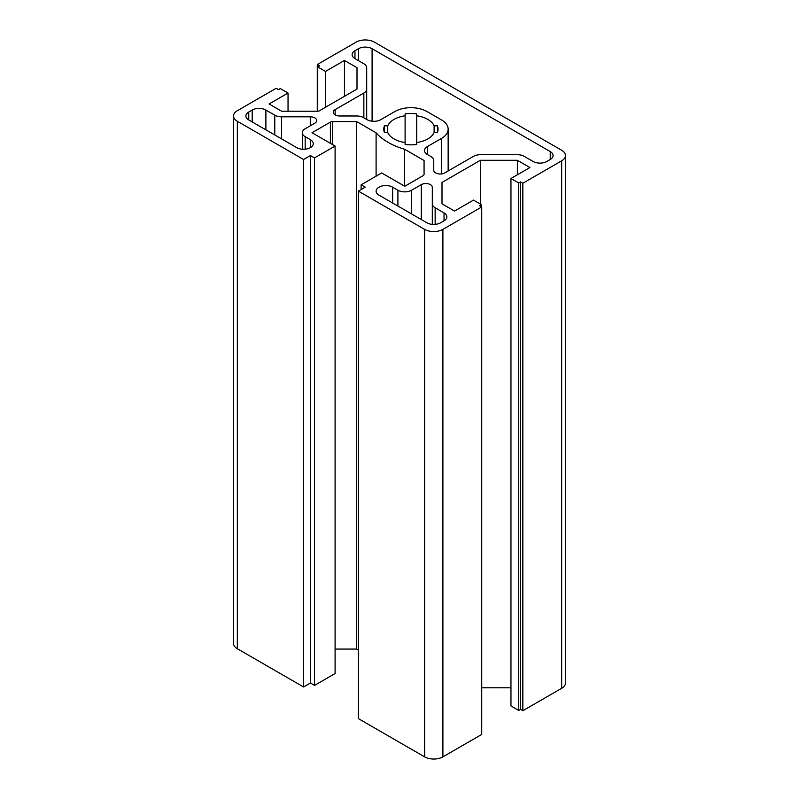 <?xml version="1.0" encoding="UTF-8"?>
<svg xmlns="http://www.w3.org/2000/svg" width="799" height="799" viewBox="0 0 799 799"><rect width="100%" height="100%" fill="white"/><g stroke="black" fill="none" stroke-linecap="round" stroke-linejoin="round"><path stroke-width="1.2" d="M288.039 111.221L288.039 93.034L280.269 88.549L278.442 89.608L276.164 88.29L237.333 110.701A12.924 7.461 180 0 0 233.548 115.985A12.924 7.461 180 0 0 237.333 121.258L303.57 159.5L310.421 155.545L314.536 157.912L335.091 146.047L312.019 132.724L330.396 122.117A3.226 1.868 180 0 1 332.674 121.578L356.654 121.578L376.099 132.804A64.599 37.293 0 0 0 404.624 149.273L424.069 160.499L424.069 174.342A3.226 1.868 180 0 1 423.12 175.66L404.753 186.267L381.682 172.944L361.128 184.819L365.243 187.186L358.391 191.141L358.391 718.621L424.629 756.863A12.924 7.461 0 0 0 442.896 756.863L442.896 229.383A12.924 7.461 180 0 1 424.629 229.383L358.391 191.141M317.732 111.221L317.732 66.926L325.493 71.411L325.493 107.276M325.493 71.411L344.459 60.464L357.003 67.705L357.003 89.089L318.661 111.221L281.628 111.221L269.083 103.98L288.039 93.034M561.667 160.819L561.667 688.299A12.924 7.461 0 0 0 565.452 683.015L565.452 155.545A12.924 7.461 180 0 1 561.667 160.819L522.836 183.231L522.836 710.711L520.558 709.392L518.731 710.451L510.961 705.966L510.961 178.487L518.731 182.971L518.731 710.451M561.667 688.299L522.836 710.711M510.961 687.779L481.727 687.779M442.896 229.383L481.727 206.971L481.727 734.451L442.896 756.863M358.391 650.056L356.654 649.058L335.091 649.058M335.091 146.047L335.091 673.527L314.536 685.392L310.421 683.015L303.57 686.98L237.333 648.738L237.333 121.258M233.548 115.985L233.548 643.455A12.924 7.461 0 0 0 237.333 648.738M317.273 111.221L317.273 64.549L319.56 65.868L317.732 66.926M481.268 206.701L481.268 204.594L473.507 200.11L454.541 211.056L441.997 203.815L441.997 182.432L480.339 160.299L517.372 160.299L529.917 167.54L510.961 178.487M481.727 206.971L479.44 205.653L481.268 204.594M416.738 142.552L416.738 115.785A23.9 13.803 180 0 1 434.107 125.813L434.107 132.524A23.9 13.803 180 0 1 416.738 142.552L416.738 144.469A27.136 15.66 180 0 1 405.103 144.469L405.103 142.552A23.9 13.803 180 0 1 387.735 132.524L387.735 125.813A23.9 13.803 180 0 1 405.103 115.785L405.103 142.552M434.107 125.813L437.423 125.813A27.136 15.66 180 0 1 438.052 129.168A27.136 15.66 180 0 1 437.423 132.524L434.107 132.524M387.735 132.524L384.419 132.524L384.419 125.813L387.735 125.813M405.103 115.785L405.103 113.867A27.136 15.66 180 0 1 416.738 113.867L416.738 115.785M372.094 121.208L372.094 48.729A9.688 5.593 0 0 0 358.391 48.729L358.391 60.594M372.094 48.729L550.251 151.58L550.251 159.5A9.688 5.593 0 0 0 553.088 155.545A9.688 5.593 0 0 0 550.251 151.58M435.145 224.379L435.145 207.77L444.034 212.904L444.034 220.814L440.609 222.791A9.688 5.593 0 0 1 426.906 222.791L378.946 195.106A9.688 5.593 0 0 1 376.109 191.141A9.688 5.593 0 0 1 382.092 185.977A9.688 5.593 0 0 1 392.649 187.186L397.902 190.222L397.902 206.042M305.168 149.193L305.168 136.689L310.421 139.715L310.421 147.625M248.749 119.94L248.749 112.02A9.688 5.593 0 0 0 245.912 115.985A9.688 5.593 0 0 0 248.749 119.94L296.719 147.625A9.688 5.593 0 0 0 307.275 148.844A9.688 5.593 0 0 0 313.258 143.67A9.688 5.593 0 0 0 310.421 139.715M427.365 154.487L427.365 146.577A9.688 5.593 0 0 0 424.529 150.532A9.688 5.593 0 0 0 427.365 154.487L430.921 156.544A9.688 5.593 180 0 1 433.757 160.499L433.757 170.277A6.462 3.725 0 0 0 437.752 173.723A6.462 3.725 0 0 0 444.793 172.914L473.487 156.344A9.688 5.593 180 0 1 480.339 154.706L517.372 154.706A9.688 5.593 180 0 1 524.224 156.344L533.113 161.478A9.688 5.593 0 0 0 546.816 161.478L550.251 159.5M354.966 58.617L354.966 50.707A9.688 5.593 0 0 0 352.119 54.662A9.688 5.593 0 0 0 354.966 58.617L363.855 63.75A9.688 5.593 180 0 1 366.691 67.705L366.691 89.089A9.688 5.593 180 0 1 363.855 93.044L363.855 117.823M354.966 50.707L358.391 48.729M248.749 112.02L252.184 110.042L252.184 121.917M265.887 129.828L265.887 110.042A9.688 5.593 0 0 0 252.184 110.042M265.887 110.042L274.776 115.186L274.776 134.961M305.168 136.689A9.688 5.593 180 0 1 302.332 132.724A9.688 5.593 180 0 1 305.168 128.769L314.846 123.186A6.462 3.725 0 0 0 316.734 120.549A6.462 3.725 0 0 0 310.272 116.824L310.272 125.823M518.731 182.971L520.558 181.912L522.836 183.231M317.273 64.549L356.104 42.137A12.924 7.461 180 0 1 374.371 42.137L561.667 150.262A12.924 7.461 180 0 1 565.452 155.545M384.419 132.524A27.136 15.66 180 0 1 383.79 129.168A27.136 15.66 180 0 1 384.419 125.813M281.628 138.916L281.628 116.824A9.688 5.593 180 0 1 274.776 115.186M281.628 116.824L310.272 116.824M427.365 146.577L441.527 138.397L441.527 173.922M335.151 114.886L335.151 109.613A6.462 3.725 0 0 0 333.263 112.25A6.462 3.725 0 0 0 339.725 115.985L356.654 115.985A9.688 5.593 180 0 1 363.505 117.623L367.071 119.67A9.688 5.593 0 0 0 380.773 119.67L394.936 111.5A22.612 13.054 180 0 1 426.906 111.5L441.527 119.94A22.612 13.054 180 0 1 448.149 129.168A22.612 13.054 180 0 1 441.527 138.397M335.151 109.613L363.855 93.044M435.145 207.77A9.688 5.593 180 0 1 432.309 203.815L432.309 224.369M444.034 220.814A9.688 5.593 0 0 0 446.881 216.859A9.688 5.593 0 0 0 444.034 212.904M411.605 213.962L411.605 190.222A9.688 5.593 180 0 1 397.902 190.222M411.605 190.222L421.283 184.639L421.283 219.545M432.309 203.815L432.309 187.276A6.462 3.725 0 0 0 428.324 183.83A6.462 3.725 0 0 0 421.283 184.639M366.691 119.46L366.691 89.089M303.57 686.98L303.57 159.5M356.654 121.578L356.654 649.058M441.997 182.432L441.997 203.815M480.339 160.299L480.339 204.065M437.423 132.524L437.423 125.813M520.558 181.912L520.558 709.392M517.372 160.299L517.372 174.781M361.128 184.819L361.128 189.563M404.624 149.273L404.624 186.197M376.099 132.804L376.099 176.17M310.421 155.545L310.421 683.015M314.536 157.912L314.536 685.392M357.003 67.705L357.003 89.089M344.459 60.464L344.459 96.329M392.649 203.016L392.649 187.186M424.629 229.383L424.629 756.863M332.674 121.578L332.674 144.649M330.396 122.117L330.396 143.331M302.332 132.724L302.332 149.223M448.149 170.966L448.149 129.168"/></g></svg>
